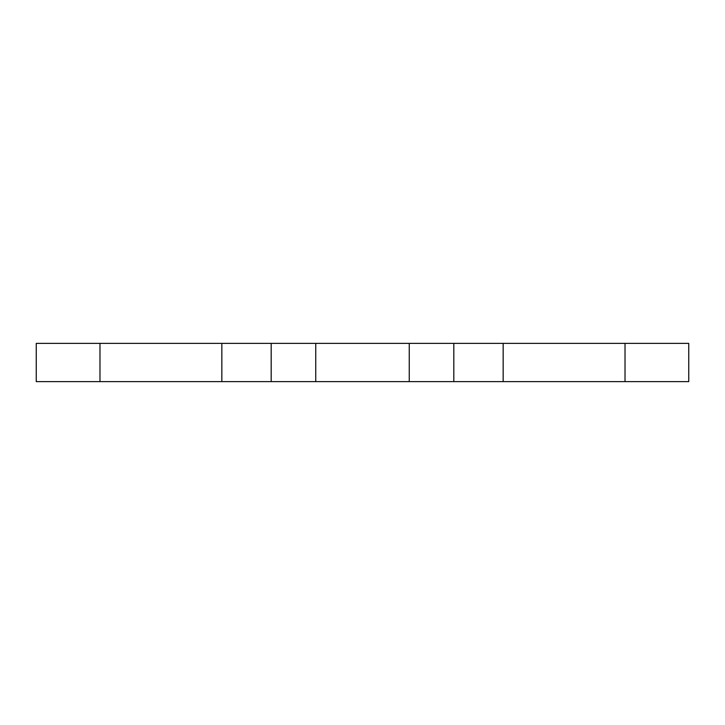 <?xml version="1.0" encoding="UTF-8"?>
<svg xmlns="http://www.w3.org/2000/svg" width="725" height="725" viewBox="0 0 725 725"><rect width="100%" height="100%" fill="white"/><g stroke="black" fill="none" stroke-linecap="round" stroke-linejoin="round"><path stroke-width="1.09" d="M688.696 381.622L36.304 381.622M688.696 343.378L36.304 343.378M625.022 343.378L625.022 381.622M503.159 343.378L503.159 381.622M453.814 343.378L453.814 381.622M409.253 343.378L409.253 381.622M315.747 343.378L315.747 381.622M271.186 343.378L271.186 381.622M221.841 343.378L221.841 381.622M99.977 343.378L99.977 381.622M36.25 381.622L36.25 343.378M688.75 381.622L688.75 343.378"/></g></svg>
